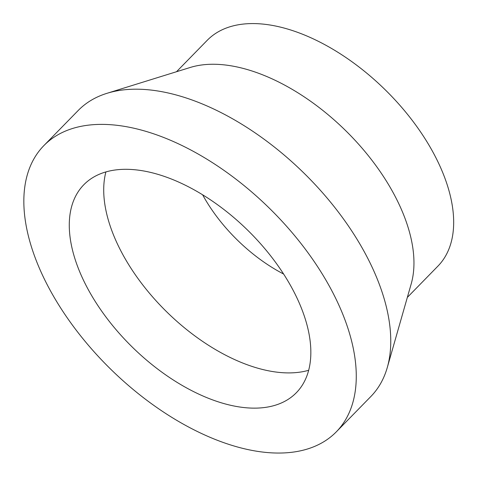 <?xml version="1.0" encoding="UTF-8"?>
<svg xmlns="http://www.w3.org/2000/svg" width="477" height="477" viewBox="0 0 477 477"><rect width="100%" height="100%" fill="white"/><g stroke="black" fill="none" stroke-linecap="round" stroke-linejoin="round"><path stroke-width="0.72" d="M47.479 285.246A204.603 113.013 44.4 0 1 43.777 145.7A204.603 113.013 44.4 0 1 269.082 207.93A204.603 113.013 44.4 0 1 336.374 431.774A204.603 113.013 44.4 0 1 193.811 429.735A204.603 113.013 44.4 0 1 47.479 285.246M43.777 145.7L78.222 110.467A204.603 113.013 44.4 0 1 106.949 93.325A204.603 113.013 44.4 0 1 303.527 172.698A204.603 113.013 44.4 0 1 387.312 367.439A204.603 113.013 44.4 0 1 370.82 396.542L336.374 431.774M86.456 286.2A148.681 82.122 44.4 0 1 83.767 184.796A148.681 82.122 44.4 0 1 247.485 230.015A148.681 82.122 44.4 0 1 296.384 392.678A148.681 82.122 44.4 0 1 192.791 391.2A148.681 82.122 44.4 0 1 86.456 286.2M308.714 370.271A148.681 82.122 44.4 0 1 120.902 250.968A148.681 82.122 44.4 0 1 105.888 171.97M283.672 274.066A117.306 64.794 44.4 0 1 202.636 194.831M176.508 71.729L207.149 40.39A161.411 89.157 44.4 0 1 384.891 89.485A161.411 89.157 44.4 0 1 437.975 266.071L407.334 297.409M106.949 93.325L190.061 67.519A161.411 89.157 44.4 0 1 345.145 130.132A161.411 89.157 44.4 0 1 411.234 283.767L387.312 367.439"/></g></svg>
